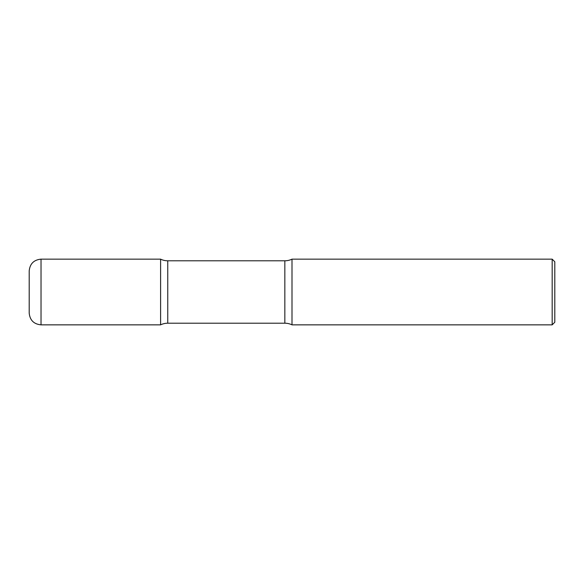 <?xml version="1.0" encoding="UTF-8"?>
<svg xmlns="http://www.w3.org/2000/svg" width="584" height="584" viewBox="0 0 584 584"><rect width="100%" height="100%" fill="white"/><g stroke="black" fill="none" stroke-linecap="round" stroke-linejoin="round"><path stroke-width="0.44" stroke-dasharray="2.92 2.19" d="M160.6 324.85L160.6 259.15L160.6 324.85M292 324.85L292 259.15L292 324.85M552.172 324.85L552.172 259.15M554.8 322.222L554.8 261.778M41.026 324.85L41.026 259.15M167.761 260.793L167.761 323.207M284.839 260.793L284.839 323.207"/><path stroke-width="0.88" d="M29.2 270.976L29.2 313.024L29.2 270.976C29.901 263.793 33.843 259.851 41.026 259.15L41.026 324.85L160.6 324.85L160.6 259.15L160.6 324.85A16.425 16.425 0 0 1 167.761 323.207L167.761 260.793L284.839 260.793A16.425 16.425 0 0 0 292 259.15L292 324.85L292 259.15L552.172 259.15L552.172 324.85L292 324.85A16.425 16.425 0 0 0 284.839 323.207L167.761 323.207M552.172 259.15L554.8 261.778L554.8 322.222L552.172 324.85M41.026 259.15L160.6 259.15A16.425 16.425 0 0 0 167.761 260.793M284.839 323.207L284.839 260.793M41.026 324.85C33.843 324.149 29.901 320.207 29.2 313.024"/></g></svg>
